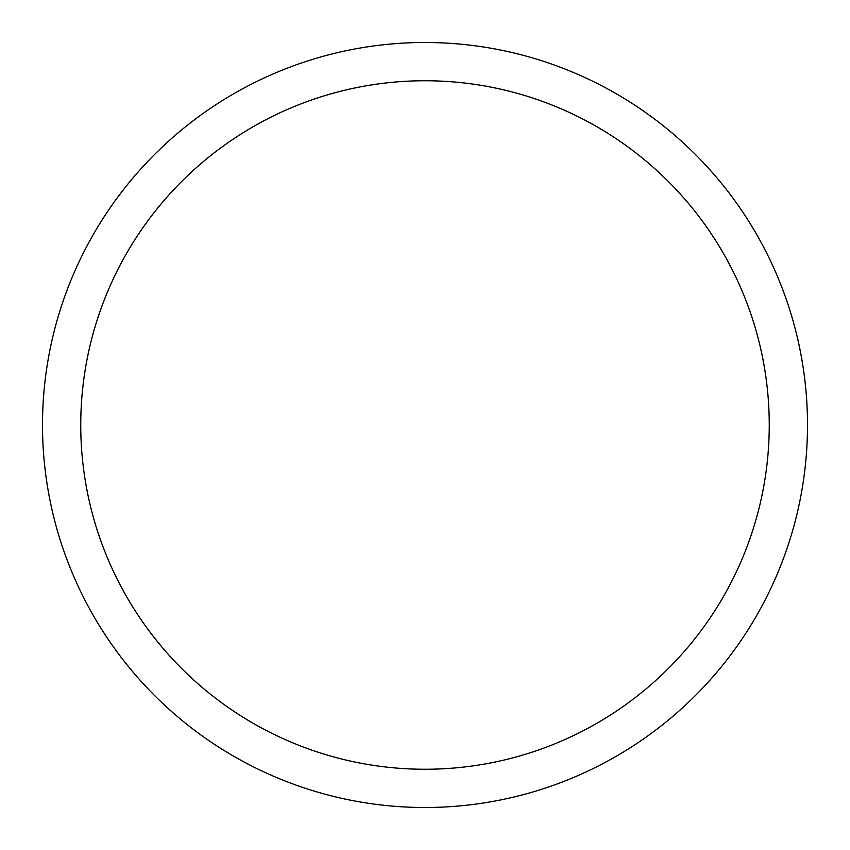 <?xml version="1.0" encoding="UTF-8"?>
<svg xmlns="http://www.w3.org/2000/svg" width="850" height="850" viewBox="0 0 850 850"><rect width="100%" height="100%" fill="white"/><g stroke="black" fill="none" stroke-linecap="round" stroke-linejoin="round"><path stroke-width="1.27" d="M425 42.5A382.5 382.5 0 0 1 807.5 425A382.5 382.5 0 0 1 425 807.5A382.5 382.5 0 0 1 42.5 425A382.5 382.5 0 0 1 425 42.5M425 80.75A344.25 344.25 0 0 1 769.25 425A344.25 344.25 0 0 1 425 769.25A344.25 344.25 0 0 1 80.75 425A344.25 344.25 0 0 1 425 80.75"/></g></svg>
